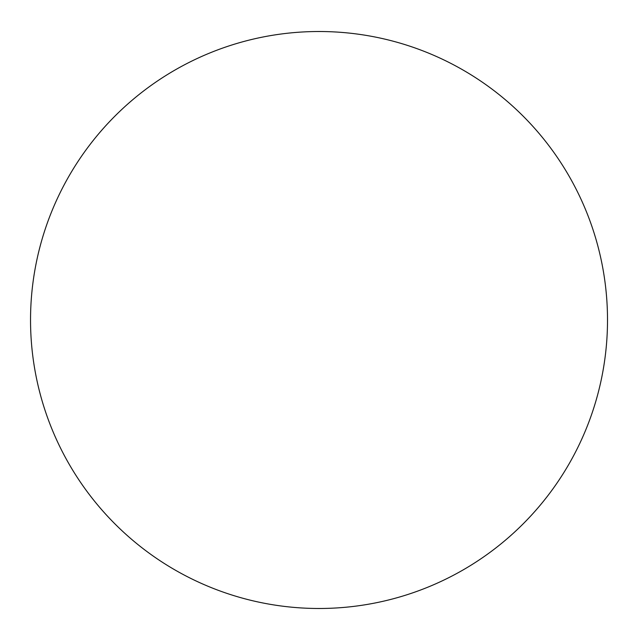 <?xml version="1.0" encoding="UTF-8"?>
<svg xmlns="http://www.w3.org/2000/svg" width="640" height="640" viewBox="0 0 640 640"><rect width="100%" height="100%" fill="white"/><g stroke="black" fill="none" stroke-linecap="round" stroke-linejoin="round"><path stroke-width="0.96" d="M607.512 320A288.488 288.488 0 0 0 174.784 70.16A288.488 288.488 0 0 0 174.784 569.84A288.488 288.488 0 0 0 607.512 320"/></g></svg>
